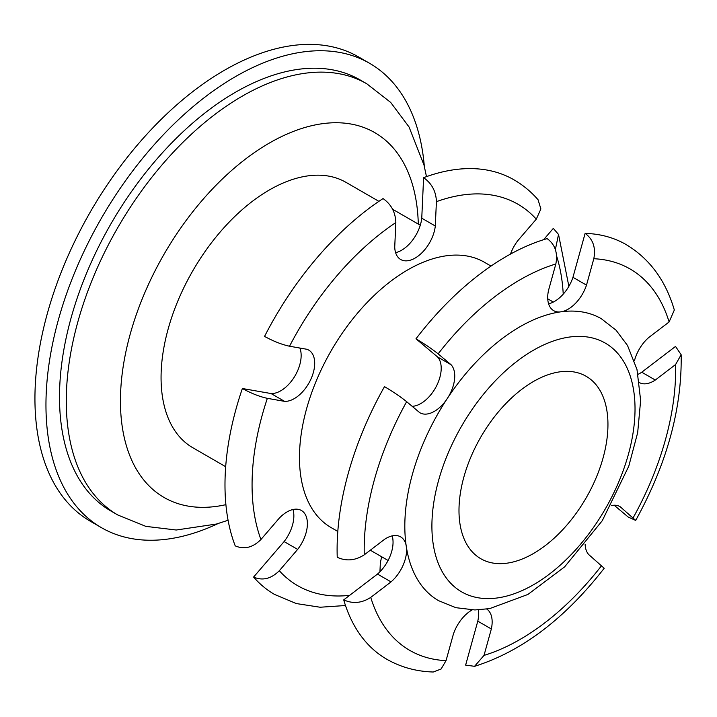 <?xml version="1.0" encoding="UTF-8"?>
<svg xmlns="http://www.w3.org/2000/svg" width="717" height="717" viewBox="0 0 717 717"><rect width="100%" height="100%" fill="white"/><g stroke="black" fill="none" stroke-linecap="round" stroke-linejoin="round"><path stroke-width="1.08" d="M491.02 266.079L484.405 262.261A153.205 88.46 120 0 0 366.342 303.309A153.205 88.46 120 0 0 299.464 457.491A153.205 88.46 120 0 0 331.191 527.631L337.806 531.449M404.818 526.135A162.786 93.981 -60 0 1 475.873 362.318A162.786 93.981 -60 0 1 601.321 318.707L616.073 330.214L627.527 345.504L636.983 369.479L640.639 400.427L637.673 432.665L628.773 466.211L602.271 520.703L564.62 566.869L527.909 594.447L489.684 608.608L474.932 609.952L455.913 607.693L438.535 600.658A162.786 93.981 -60 0 1 404.818 526.135M458.988 510.495A105.327 60.811 -60 0 1 504.965 404.496A105.327 60.811 -60 0 1 586.13 376.282A105.327 60.811 -60 0 1 586.139 497.903A105.327 60.811 -60 0 1 480.802 558.722A105.327 60.811 -60 0 1 458.988 510.495M426.472 176.642L424.034 165.161L409.057 126.999L390.675 102.414L366.799 83.79L360.033 79.883A248.96 143.741 120 0 0 235.543 92.215A248.96 143.741 120 0 0 72.901 311.608A248.96 143.741 120 0 0 111.063 511.104L117.839 515.012L145.838 526.368L176.248 530.015L216.4 524.046L228.078 520.264M378.89 201.343L346.006 182.36A153.205 88.46 120 0 0 269.404 189.942A153.205 88.46 120 0 0 169.311 324.953A153.205 88.46 120 0 0 192.801 447.722L225.685 466.713M424.33 166.353A268.113 154.8 120 0 0 369.605 63.302A268.113 154.8 120 0 0 235.543 76.576A268.113 154.8 120 0 0 60.389 312.845A268.113 154.8 120 0 0 101.491 527.694A268.113 154.8 120 0 0 218.102 523.553M369.605 63.302L358.581 56.939A268.113 154.8 120 0 0 224.52 70.212A268.113 154.8 120 0 0 49.365 306.482A268.113 154.8 120 0 0 90.467 521.322L101.491 527.694M435.3 226.007L421.757 218.192L423.604 177.682C431.795 183.435 436.07 191.43 436.411 201.665L435.3 226.007A28.814 16.634 -60 0 1 421.632 253.074A28.814 16.634 -60 0 1 400.695 259.509A28.814 16.634 -60 0 1 394.735 246.899L395.847 222.557C395.497 212.322 391.231 204.327 383.039 198.573A239.388 138.211 -60 0 0 264.555 336.407C273.5 341.292 281.826 344.563 289.534 346.23L306.759 349.251A28.814 16.634 -60 0 1 308.731 350.111A28.814 16.634 -60 0 1 310.64 379.732A28.814 16.634 -60 0 1 284.577 401.359L267.351 398.338C259.644 396.671 251.317 393.4 242.373 388.515L271.035 393.543A28.814 16.634 120 0 0 294.113 377.339A28.814 16.634 120 0 0 299.885 348.05M242.373 388.515A239.388 138.211 -60 0 0 235.212 545.852C244.201 549.742 252.769 547.627 260.925 539.516L279.254 518.185A28.814 16.634 -60 0 1 301.427 510.504A28.814 16.634 -60 0 1 297.645 549.401L279.307 570.732C271.151 578.843 262.583 580.958 253.594 577.068L284.102 541.586A28.814 16.634 120 0 0 292.966 509.518M379.938 571.781L380.297 563.876A28.814 16.634 -60 0 1 381.785 556.831M510.477 254.096A28.814 16.634 -60 0 1 517.952 240.491L536.289 219.16L540.887 208.952L538.055 199.756M423.604 177.682A239.388 138.211 -60 0 1 513.955 179.806C523.016 185.058 531.055 191.699 538.064 199.747M543.594 239.702L553.309 228.391L558.516 234.432L555.379 249.507M345.504 605.524L320.132 607.236L296.309 603.562L274.566 594.447A239.388 138.211 -60 0 1 253.594 577.068M284.577 401.359L271.035 393.543M297.645 549.401L284.102 541.586M395.614 252.671A28.814 16.634 120 0 0 421.757 218.192M451.127 364.774L437.585 356.958L415.977 338.809C424.751 344.017 432.136 349.036 438.141 353.866L451.127 364.774A28.814 16.634 -60 0 1 448.071 397.326M559.816 311.976A28.814 16.634 -60 0 1 553.676 310.649A28.814 16.634 -60 0 1 548.523 290.385L555.836 263.973C557.978 252.904 555.083 244.452 547.143 238.618A239.388 138.211 -60 0 0 415.977 338.809M446.359 399.925A28.814 16.634 -60 0 1 419.956 412.786A28.814 16.634 -60 0 1 419.633 412.589L406.647 401.681C400.642 396.851 393.257 391.832 384.482 386.624A239.388 138.211 -60 0 0 337.241 557.297C346.311 561.42 355.318 560.595 364.263 554.824L384.563 539.318A28.814 16.634 -60 0 1 400.624 536.863A28.814 16.634 -60 0 1 406.118 545.314M406.476 547.636A28.814 16.634 -60 0 1 391.034 581.89L370.743 597.395C361.798 603.167 352.791 603.992 343.721 599.869L377.492 574.075A28.814 16.634 120 0 0 392.163 535.877M343.721 599.869A239.388 138.211 -60 0 0 386.687 659.183C400.776 667.222 416.299 671.506 433.265 672.008L441.098 669.006L446.046 660.635L453.359 634.222A28.814 16.634 -60 0 1 472.162 609.916M486.753 609.065A28.814 16.634 -60 0 1 491.333 628.979L484.02 655.392L474.555 666.317L465.629 665.107L477.791 621.155A28.814 16.634 120 0 0 478.239 609.862M604.18 568.24L588.729 554.582A28.814 16.634 -60 0 1 585.144 544.535M611.18 505.646A28.814 16.634 -60 0 1 619.891 506.569A28.814 16.634 -60 0 1 620.223 506.767L635.683 520.408L628.289 517.1L614.155 505.234M655.293 380.037L641.751 372.222L675.522 346.428L681.15 354.727L675.593 364.532L655.293 380.037A28.814 16.634 -60 0 1 639.465 382.627M634.42 360.83A28.814 16.634 -60 0 1 648.813 337.465L669.113 321.969L674.312 310.049M586.497 285.133L572.955 277.318L585.117 233.375C593.058 239.209 595.952 247.661 593.801 258.729L586.497 285.133A28.814 16.634 -60 0 1 561.877 311.689M585.117 233.375A239.388 138.211 -60 0 1 626.075 244.542C649.602 258.658 665.69 280.499 674.338 310.049M620.223 506.767L619.56 506.39M491.333 628.979L477.791 621.155M391.034 581.89L377.492 574.075M548.595 303.811A28.814 16.634 120 0 0 572.955 277.318M638.076 374.301A28.814 16.634 120 0 0 641.751 372.222M412.158 406.315A28.814 16.634 120 0 0 436.375 386.248A28.814 16.634 120 0 0 437.585 356.958M431.903 526.135A143.633 82.93 -60 0 1 584.247 336.614A143.633 82.93 -60 0 1 584.247 539.74A143.633 82.93 -60 0 1 431.903 526.135M366.799 83.79A248.96 143.741 120 0 0 242.319 96.123A248.96 143.741 120 0 0 79.677 315.516A248.96 143.741 120 0 0 117.839 515.012M225.9 504.66A210.664 121.63 -60 0 1 122.069 374.704A210.664 121.63 -60 0 1 269.404 143.033A210.664 121.63 -60 0 1 418.298 224.098M289.534 346.23A220.236 127.151 -60 0 1 395.847 222.557M260.925 539.516A220.236 127.151 -60 0 1 267.351 398.338M349.663 595.334A220.236 127.151 -60 0 1 279.307 570.732M556.634 256.077A220.236 127.151 -60 0 1 563.239 294.131M436.411 201.665A220.236 127.151 -60 0 1 536.289 219.16M438.141 353.866A220.236 127.151 -60 0 1 555.836 263.973M364.263 554.824A220.236 127.151 -60 0 1 406.647 401.681M446.046 660.635A220.236 127.151 -60 0 1 370.743 597.395M601.715 565.489A220.236 127.151 -60 0 1 484.02 655.392M675.593 364.532A220.236 127.151 -60 0 1 633.21 517.674M593.801 258.729A220.236 127.151 -60 0 1 669.113 321.969M370.304 550.208L388.094 560.479M547.743 298.828L553.336 302.054M392.629 209.274L420.279 225.237M558.534 234.423L568.868 286.325M681.15 354.718C682.1 408.439 666.953 463.675 635.701 520.417M604.198 568.258C564.888 618.762 521.68 651.457 474.564 666.335"/></g></svg>
